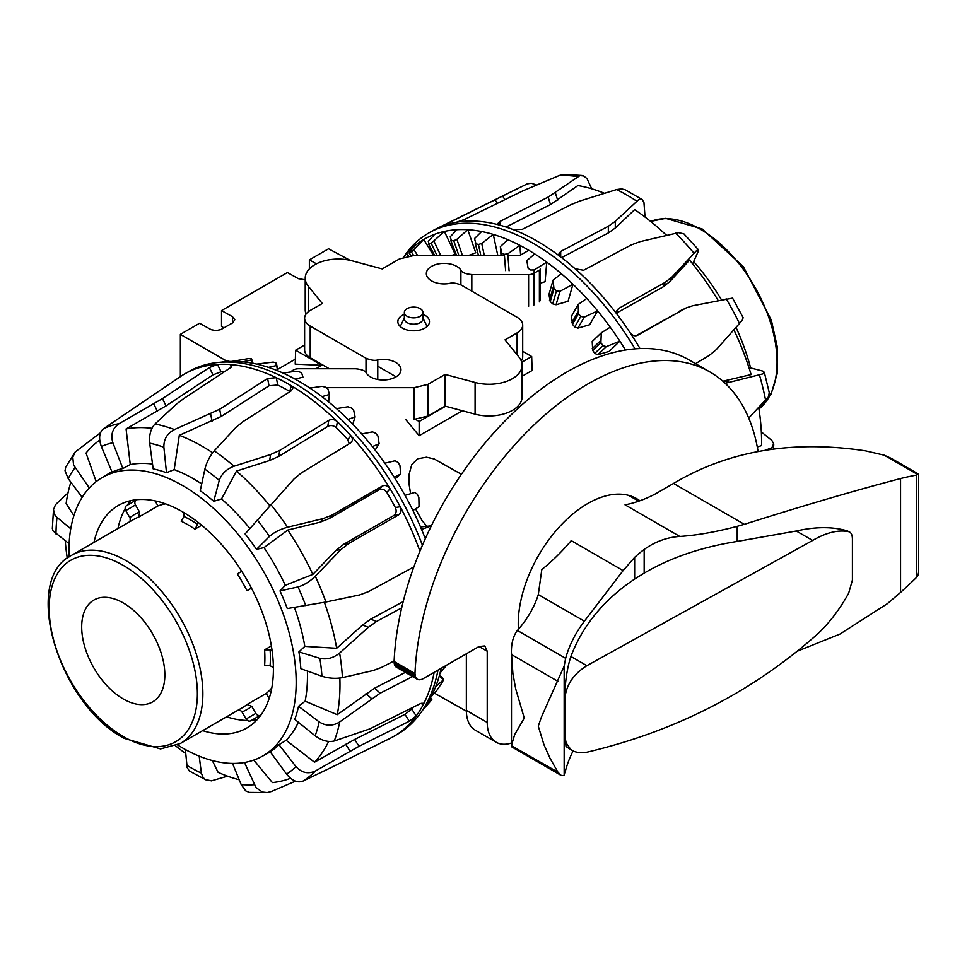 <?xml version="1.0" encoding="UTF-8"?>
<svg xmlns="http://www.w3.org/2000/svg" width="967" height="967" viewBox="0 0 967 967"><rect width="100%" height="100%" fill="white"/><g stroke="black" fill="none" stroke-linecap="round" stroke-linejoin="round"><path stroke-width="1.45" d="M410.588 493.702L409.029 483.899L408.981 474.724L411.761 464.668L417.635 458.793L426.435 457.21L434.195 458.95L461.416 474.289M404.351 312.474L404.351 318.82A9.319 5.379 0 0 0 410.093 323.788A9.319 5.379 0 0 0 420.246 322.627A9.319 5.379 0 0 0 422.978 318.82L422.978 312.474A9.319 5.379 0 0 0 417.224 307.506A9.319 5.379 0 0 0 407.071 308.678A9.319 5.379 0 0 0 404.351 312.474A9.319 5.379 0 0 0 410.093 317.454A9.319 5.379 0 0 0 420.246 316.282A9.319 5.379 0 0 0 422.978 312.474M295.37 359.156L277.638 369.394M426.87 526.278L422.071 520.597L415.532 508.847M315.858 368.753L321.818 365.308L295.213 364.148L295.636 350.199L304.617 345.014M521.709 362.287L531.681 356.533L532.104 370.494L522.095 376.272M462.359 410.757L419.146 435.706L405.596 419.364M396.071 376.804L377.771 366.239M321.818 365.308L295.636 350.199M415.423 419.352L419.146 421.503L445.594 406.237M531.681 356.533L522.7 351.347M419.146 421.503L419.146 435.706M223.945 327.873L221.528 326.423L221.528 310.576L232.515 316.692L234.788 319.787L232.515 322.93L220.887 329.602L216.04 330.605L211.205 329.699L199.577 323.256L180.358 334.352L226.677 361.09M305.221 279.814L298.38 278.665L287.404 272.549L221.528 310.576M309.367 268.899L309.367 259.869L316.451 263.822M309.367 259.869L328.575 248.773L350.03 260.316M180.358 376.61L180.358 334.352M522.095 365.2L522.095 396.893A33.047 19.074 180 0 1 475.087 414.178L445.146 406.116L445.146 374.422L475.087 382.485A33.047 19.074 0 0 0 522.095 365.2A33.047 19.074 0 0 0 519.001 357.137L505.04 339.852L517.115 332.878A19.074 11.012 0 0 0 522.7 325.093A19.074 11.012 0 0 0 517.115 317.309L461.307 285.084C456.219 283.053 452.302 282.509 449.546 283.428A17.805 10.274 180 0 1 427.402 277.13A17.805 10.274 180 0 1 426.338 273.637A17.805 10.274 180 0 1 441.073 263.507A17.805 10.274 180 0 1 460.896 270.144C461.888 272.513 465.538 273.987 471.823 274.568L528.598 274.604A7.422 4.291 0 0 0 533.857 273.347L539.393 270.156L539.393 301.849M504.46 255.711L413.187 255.663L399.456 258.938L382.183 268.911L352.23 260.848A33.047 19.074 0 0 0 305.221 278.145A33.047 19.074 0 0 0 308.316 286.208L322.289 303.493L310.202 310.467A19.074 11.012 0 0 0 304.617 318.252A19.074 11.012 0 0 0 310.202 326.036L366.01 358.261C371.098 360.28 375.015 360.836 377.771 359.917A17.805 10.274 180 0 1 399.927 366.215A17.805 10.274 180 0 1 400.979 369.708A17.805 10.274 180 0 1 386.244 379.838A17.805 10.274 180 0 1 366.433 373.202C365.429 370.832 361.791 369.358 355.493 368.765L298.718 368.741A7.422 4.291 0 0 0 293.46 369.998L289.822 372.102M422.978 314.287A15.823 9.138 180 0 1 424.851 315.218A15.823 9.138 180 0 1 429.481 321.673A15.823 9.138 180 0 1 419.714 330.11A15.823 9.138 180 0 1 402.477 328.127A15.823 9.138 180 0 1 397.848 321.673A15.823 9.138 180 0 1 404.351 314.287M445.146 406.116L427.873 416.088L414.142 419.376L414.142 387.682L427.873 384.395L445.146 374.422M309.235 387.622L313.235 387.634M326.072 387.634L414.142 387.682M329.3 368.753L310.202 357.73A19.074 11.012 180 0 1 304.617 349.945L304.617 318.252M306.043 314.07A33.047 19.074 180 0 1 305.221 309.839L305.221 278.145M528.139 250.658L519.4 255.711L507.941 255.711M522.7 325.093L522.7 356.787A19.074 11.012 180 0 1 521.273 360.969M82.147 497.34L68.198 478.617L65.019 470.748L65.732 467.097L75.208 451.976L72.779 457.186L73.577 465.018L89.29 487.936M422.41 545.255A209.223 120.79 -120 0 0 362.117 442.016A209.223 120.79 -120 0 0 218.735 362.407A209.223 120.79 -120 0 0 188.287 371.848L184.443 374.06A209.223 120.79 -120 0 0 180.636 376.429A209.223 120.79 -120 0 0 180.382 376.598A209.223 120.79 -120 0 0 177.928 378.315M419.932 551.178A209.223 120.79 -120 0 0 400.253 506.768A209.223 120.79 -120 0 0 390.064 488.758A209.223 120.79 -120 0 0 358.273 444.24A209.223 120.79 -120 0 0 350.948 435.827A209.223 120.79 -120 0 0 337.362 421.685A209.223 120.79 -120 0 0 290.946 385.531A209.223 120.79 -120 0 0 276.32 377.698A209.223 120.79 -120 0 0 230.605 364.571A209.223 120.79 -120 0 0 217.466 364.426A209.223 120.79 -120 0 0 184.443 374.06M384.83 463.181L395.056 460.775L397.884 462.286A201.535 116.354 60 0 1 399.903 465.284L400.676 473.999L394.282 477.311A206.116 119.001 -120 0 0 384.83 463.181A206.116 119.001 -120 0 0 372.404 446.621A206.116 119.001 -120 0 0 367.122 440.178A206.116 119.001 -120 0 0 361.731 433.929A206.116 119.001 -120 0 0 348.023 419.424A206.116 119.001 -120 0 0 336.492 408.618A206.116 119.001 -120 0 0 321.975 396.675A206.116 119.001 -120 0 0 309.972 388.118A206.116 119.001 -120 0 0 295.128 379.124A206.116 119.001 -120 0 0 283.089 373.105A206.116 119.001 -120 0 0 268.427 367.375A206.116 119.001 -120 0 0 256.738 364.1A206.116 119.001 -120 0 0 242.765 361.827A206.116 119.001 -120 0 0 231.814 361.416A206.116 119.001 -120 0 0 225.867 361.743L218.735 362.407M269.902 505.862A194.681 112.402 -120 0 0 266.723 502.018A194.681 112.402 -120 0 0 236.492 471.074L221.503 498.984L213.767 501.293A160.824 92.856 -120 0 0 200.242 490.765L204.871 469.152C206.672 462.141 209.791 456.037 214.251 450.852L235.888 427.45L242.91 421.697L290.994 390.982L292.747 388.637L290.946 385.531L289.943 391.562A201.112 116.113 -120 0 0 277.734 385.023L269.019 385.76L221.056 416.535L179.306 435.319L174.205 469.611L166.493 472.706A160.824 92.856 -120 0 0 153.185 468.886L149.692 443.152C149.015 434.945 150.792 428.562 155.022 423.981L176.453 404.121L183.367 398.827L230.424 367.786L232.225 365.466L230.605 364.571L231.125 367.267M249.861 528.514A160.969 92.941 -120 0 0 246.899 524.924A160.969 92.941 -120 0 0 221.503 498.984M177.59 744.953A160.703 92.784 -120 0 0 261.912 756.46A160.703 92.784 -120 0 0 235.718 531.463A160.703 92.784 -120 0 0 101.221 478.145A160.703 92.784 -120 0 0 69.032 556.919M331.729 767.242L302.768 781.215C297.425 783.089 292.034 780.732 286.583 774.132L270.18 751.77A160.824 92.856 -120 0 0 278.98 744.687L286.159 740.311A160.969 92.941 -120 0 0 298.38 722.252M278.98 744.687L295.962 766.589C301.764 772.911 308.316 774.337 315.629 770.868L359.047 746.306L409.367 721.225L416.221 715.967A209.223 120.79 -120 0 0 423.062 704.979L423.195 703.227L420.319 703.662L369.95 728.84L334.256 741C328.224 742.402 321.866 740.674 315.157 735.814L294.79 719.351A160.824 92.856 -120 0 0 298.549 706.273L305.137 701.196A160.969 92.941 -120 0 0 307.385 671.025M394.137 660.908L381.772 667.303L373.298 670.506L342.451 677.613C335.767 678.87 328.937 678.411 321.951 676.235L300.846 668.693A160.824 92.856 -120 0 0 298.912 651.879L304.823 646.367A160.969 92.941 -120 0 0 294.439 607.457M413.852 566.928L368.5 591.623L359.651 594.923L325.939 601.994L287.296 608.557A160.824 92.856 -120 0 0 280.007 590.922L285.289 585.301A160.969 92.941 -120 0 0 263.979 547.6L256.497 549.341A160.824 92.856 -120 0 0 245.11 533.929L294.065 478.919L301.366 472.887L350.477 443.007L352.23 440.879L352.351 438.462L350.948 435.827L347.709 439.526A201.112 116.113 -120 0 0 336.371 427.716C333.591 425.407 330.726 424.972 327.765 426.399L278.774 456.4L269.624 460.497L236.492 471.074M69.116 543.744L53.04 530.907L52.339 528.586L53.487 509.742L55.204 515.882L70.748 528.768M93.956 542.39A128.478 74.181 60 0 1 117.309 506.067A128.478 74.181 60 0 1 225.057 548.555A128.478 74.181 60 0 1 245.775 728.574A128.478 74.181 60 0 1 202.635 730.641M257.125 719.714A129.252 74.628 60 0 1 251.48 720.367M247.443 720.463A129.252 74.628 60 0 1 226.616 716.789M418.856 497.268L419.037 506.684L412.909 510.467A206.116 119.001 -120 0 0 404.992 495.358L414.625 492.493L417.164 494.077A201.535 116.354 60 0 1 418.856 497.268M336.492 408.618L347.927 406.781L351.202 407.917A201.535 116.354 60 0 1 353.668 410.189L355.094 416.91L348.023 419.424M425.311 538.679A206.116 119.001 -120 0 0 421.552 529.396L431.318 525.927M309.972 388.118L321.975 386.329L325.408 387.175A201.535 116.354 60 0 1 327.946 388.964L329.409 394.463L321.975 396.675M283.089 373.105L295.6 371.243L299.105 371.727A201.535 116.354 60 0 1 301.668 372.984L302.961 377.142L295.128 379.124M256.738 364.1L273.214 362.093A201.535 116.354 60 0 1 275.692 362.758L276.622 365.538L268.427 367.375M275.692 362.758L277.928 370.881L276.405 363.205M231.814 361.416L248.616 358.612A201.535 116.354 60 0 1 250.924 358.672L251.323 360.05L242.765 361.827M250.924 358.672L253.028 363.314M446.597 665.223L440.106 672.863A206.116 119.001 -120 0 0 441.17 668.354M228.708 360.703L229.07 361.513L228.683 360.703L221.673 362.129M442.463 682.001L436.83 690.426L431.04 696.881A206.116 119.001 -120 0 0 435.682 686.691L443.43 679.813A201.535 116.354 60 0 1 442.463 682.001M439.344 675.715L443.43 679.813M424.102 708.025L431.512 699.987A201.535 116.354 60 0 1 430.122 701.679L422.494 710.322M430.134 698.573L431.512 699.987M404.992 495.358A206.116 119.001 -120 0 0 394.282 477.311M421.552 529.396A206.116 119.001 -120 0 0 412.909 510.467M435.682 686.691A206.116 119.001 -120 0 0 440.106 672.863M329.965 768.112L389.713 738.558A209.223 120.79 -120 0 0 393.666 736.443L397.497 734.219A209.223 120.79 -120 0 0 420.899 712.57L425.033 706.72A206.116 119.001 -120 0 0 431.04 696.881M352.75 424.223L355.094 416.91M395.213 478.786L400.676 473.999M228.212 361.561L227.886 360.86M252.351 363.193L251.323 360.05M277.662 370.772L276.622 365.538M328.611 401.909L329.409 394.463M361.731 433.929L372.561 431.874L375.643 433.24A201.535 116.354 60 0 1 377.916 435.924L379.124 443.732L372.404 446.621M375.148 450.102L379.124 443.732M117.938 528.55A129.252 74.628 60 0 1 125.166 508.666M127.269 505.221A129.252 74.628 60 0 1 130.666 500.664M224.549 371.666A201.112 116.113 -120 0 0 221.056 371.775L217.466 364.426L209.404 367.545L162.468 398.585L119.279 423.57C112.571 428.115 110.431 434.497 112.861 442.717L122.857 468.536A160.824 92.856 -120 0 0 112.051 472.077L101.354 446.5C98.501 438.414 99.214 432.503 103.493 428.744L181.361 375.97M277.734 385.023L276.32 377.698L267.605 378.472L219.654 409.246L174.471 429.566C167.255 433.289 163.725 439.175 163.87 447.225L166.493 472.706M336.371 427.716L337.362 421.685C334.582 419.4 331.717 418.965 328.756 420.391L279.765 450.392L270.627 454.502L234.002 466.239C226.52 469.068 221.612 473.782 219.267 480.369L213.767 501.293M285.289 585.301L312.861 574.41L336.02 550.332L343.72 544.276L393.678 515.592C396.277 513.67 396.821 510.975 395.322 507.494A201.112 116.113 -120 0 0 386.824 492.457L390.064 488.758C387.84 485.688 385.253 484.793 382.291 486.075L332.418 514.903L323.329 518.517L287.586 527.22C280.104 529.263 274.072 532.333 269.467 536.431L256.497 549.341M280.007 590.922L298.017 586.921C303.976 585.228 309.73 581.663 315.29 576.223L340.916 549.619L348.616 543.563L398.585 514.879C401.172 512.957 401.728 510.262 400.253 506.768L395.322 507.494M199.19 756.134L201.39 773.141L203.082 777.468L205.246 779.475L211.398 780.865L227.571 776.163M189.387 771.013L187.175 767.605L185.35 749.51M298.912 651.879L319.884 658.334C326.798 659.832 333.385 658.08 339.622 653.051L368.33 627.329L376.501 621.491L401.68 607.868M244.494 762.504L256.086 787.706L262.371 792.058L267.17 792.565L271.449 791.489L295.467 781.167M267.17 792.565L249.353 792.396L245.691 790.873L241.182 784.575L232.539 763.422M298.549 706.273L319.158 721.89C326.024 726.229 332.878 726.229 339.743 721.902L380.188 693.206L412.546 676.549M68.016 492.904L55.518 504.641L53.499 509.645M393.666 736.443A209.223 120.79 -120 0 0 416.221 715.967L411.761 709.089A201.112 116.113 -120 0 0 412.982 707.324M421.189 703.287L423.062 704.979A209.223 120.79 -120 0 0 434.135 672.416M386.824 492.457C384.612 489.375 382.025 488.48 379.076 489.749L329.191 518.578L320.101 522.192L287.779 530.049L263.979 547.6M221.056 371.775L212.982 374.87L166.034 405.898L126.085 428.949L130.267 464.571L122.857 468.536M201.716 483.887A160.969 92.941 -120 0 0 174.205 469.611M152.532 464.039A160.969 92.941 -120 0 0 130.267 464.571M99.71 440.118A194.681 112.402 -120 0 0 86.051 453.088L96.18 481.614M151.976 428.308A194.681 112.402 -120 0 0 126.085 428.949M212.643 452.774A194.681 112.402 -120 0 0 179.306 435.319M349.196 443.78L347.709 439.526M312.861 574.41A194.681 112.402 -120 0 0 287.779 530.049M304.823 646.367L336.673 648.265L362.613 624.972L370.772 619.134L403.203 601.583M336.673 648.265A194.681 112.402 -120 0 0 324.38 602.308M305.137 701.196L337.253 714.698L374.628 688.166L405.318 672.379M337.253 714.698A194.681 112.402 -120 0 0 339.864 678.048M286.159 740.311L314.505 762.214L354.611 739.465L404.931 714.383L411.761 709.089M314.505 762.214A194.681 112.402 -120 0 0 328.635 741.447M253.777 760.086L272.356 782.605A194.681 112.402 -120 0 0 290.523 778.29M212.305 760.546L218.095 772.343A194.681 112.402 -120 0 0 239.212 779.765M175.595 745.835A194.681 112.402 -120 0 0 185.712 753.535M65.248 540.867A194.681 112.402 -120 0 0 67.279 558.213M70.869 482.207A194.681 112.402 -120 0 0 66.131 503.541L73.891 515.616M420.899 712.57A209.223 120.79 -120 0 0 437.978 670.204M100.556 432.684L75.208 451.976M403.723 256.932L405.318 254.672A209.223 120.79 60 0 1 428.719 233.023L432.563 230.811A209.223 120.79 60 0 1 436.516 228.695A209.223 120.79 60 0 1 444.397 225.371A209.223 120.79 60 0 1 456.243 222.277A209.223 120.79 60 0 1 499.298 224.997A209.223 120.79 60 0 1 513.61 229.747A209.223 120.79 60 0 1 537.168 241.17A209.223 120.79 60 0 1 560.739 256.956A209.223 120.79 60 0 1 575.051 268.729A209.223 120.79 60 0 1 597.34 290.68A209.223 120.79 60 0 1 618.106 315.726A209.223 120.79 60 0 1 629.94 332.491A209.223 120.79 60 0 1 640.021 348.579M645.049 217.055L643.937 202.393L642.136 199.54L638.679 199.649L615.29 221.334L608.34 226.254L560.691 251.432L558.914 253.958L560.739 256.956M428.719 233.023A209.223 120.79 60 0 1 635.029 348.869M406.503 253.789A206.116 119.001 60 0 1 406.575 253.717A206.116 119.001 60 0 1 406.66 253.62A206.116 119.001 60 0 1 415.617 245.098A206.116 119.001 60 0 1 423.751 239.49A206.116 119.001 60 0 1 434.715 234.28A206.116 119.001 60 0 1 444.361 231.439A206.116 119.001 60 0 1 456.98 229.699A206.116 119.001 60 0 1 467.786 229.723A206.116 119.001 60 0 1 481.639 231.524A206.116 119.001 60 0 1 493.255 234.413A206.116 119.001 60 0 1 507.844 239.695A206.116 119.001 60 0 1 519.871 245.34A206.116 119.001 60 0 1 534.715 253.922A206.116 119.001 60 0 1 546.742 262.142A206.116 119.001 60 0 1 561.331 273.721A206.116 119.001 60 0 1 572.947 284.25A206.116 119.001 60 0 1 586.8 298.428A206.116 119.001 60 0 1 597.606 310.89A206.116 119.001 60 0 1 610.225 327.197A206.116 119.001 60 0 1 619.859 341.17A206.116 119.001 60 0 1 625.48 350.03M757.294 447.008L761.525 445.594A194.681 112.402 60 0 0 761.573 441.399A194.681 112.402 60 0 0 758.744 407.76M692.638 263.882L698.44 250.9L698.259 249.655L696.615 250.538L672.21 276.816L665.284 282.291L618.602 308.497L616.934 310.492L616.801 312.921L618.106 315.726M451.311 255.687L455.119 254.103L444.361 231.439L431.185 243.261A201.535 116.354 -120 0 0 429.118 243.841L428.272 241.327L434.715 234.28M468.052 255.687L475.752 252.774L467.786 229.723L456.871 239.32L453.765 240.735A201.535 116.354 -120 0 0 451.456 240.698L450.211 236.794L456.98 229.699M540.202 283.21L545.098 281.723L546.742 262.142L534.159 269.95L530.653 269.998A201.535 116.354 -120 0 0 528.103 268.234L526.846 260.619L534.715 253.922M553.088 280.128L548.942 294.524L550.247 301.595A182.376 105.294 60 0 1 552.713 303.843L556.061 304.75L568.064 301.257L572.947 284.25L559.929 291.309L556.424 290.934A201.535 116.354 -120 0 0 553.958 288.686L553.088 280.128L561.331 273.721M578.193 304.472L571.449 316.209L572.452 324.283A182.376 105.294 60 0 1 574.749 326.943L577.94 328.127L589.64 324.755L597.606 310.89L584.237 317.164L580.78 316.427A201.535 116.354 -120 0 0 578.496 313.767L578.193 304.472L586.8 298.428M601.305 332.817L592.191 341.496L592.723 350.405A182.376 105.294 60 0 1 594.753 353.378L597.739 354.756L609.101 351.408L619.859 341.17L606.249 346.657L602.912 345.606A201.535 116.354 -120 0 0 600.882 342.632L601.305 332.817L610.225 327.197M408.509 255.989L406.66 253.62L403.553 257.137M433.675 255.675L423.751 239.49L411.458 251.976A201.535 116.354 -120 0 0 409.718 253.136L409.452 252.024L415.617 245.098M411.301 255.711L409.259 253.306M434.739 255.675L428.514 243.72M456.629 255.687L450.743 240.275M497.848 255.699L493.255 234.413L481.735 243.515L478.435 244.458A201.535 116.354 -120 0 0 475.957 243.829L474.519 238.571L481.639 231.524M478.52 255.699L475.184 243.104M520.609 255.01L519.871 245.34L507.796 253.838L504.351 254.333A201.535 116.354 -120 0 0 501.8 253.112L500.35 246.609L507.844 239.695M501.051 255.711L500.35 246.609M591.719 188.795L586.981 178.581L583.609 175.934L579.934 175.583L548.156 197.099L499.468 221.697L497.618 223.873L499.298 224.997M725.202 383.343L762.83 373.903L764.329 372.343L762.927 371.123L748.905 367.508M765.332 450.235L771.871 447.733L773.66 443.72L771.871 440.493L761.331 431.898M456.243 222.277L464.438 219.485L523.111 190.729L559.373 175.462L564.269 174.398L582.061 175.486M575.051 268.729L583.585 270.264L631.1 244.989L640.009 241.665L678.556 232.672L683.85 233.833L698.464 249.752M536.625 184.975L531.173 183.174L527.172 183.887L445.509 224.441C442.959 225.698 442.596 226 444.397 225.371L443.261 225.686M629.94 332.491C632.249 335.501 634.775 336.431 637.543 335.307L686.207 307.893L692.65 305.765L732.563 298.102L743.139 317.684L742.185 320.403L716.245 349.643L709.149 355.518L695.527 363.665M764.305 372.247L769.248 392.638L768.475 396.76L748.712 418.07M722.845 381.216L751.105 374.592A194.681 112.402 60 0 0 733.953 329.965M635.863 335.803L686.207 307.893M604.411 193.303A194.681 112.402 60 0 0 577.903 185.543L550.513 204.557L506.043 227.027M665.103 234.038A160.703 92.784 60 0 1 666.638 235.271M693.69 261.586A160.703 92.784 60 0 1 721.43 299.734M736.105 327.571A160.703 92.784 60 0 1 750.622 367.943M718.13 300.423A194.681 112.402 60 0 0 689.544 260.099L669.865 281.554L662.927 287.03L616.801 312.933M561.609 257.621L608.34 232.938L615.29 227.994L634.654 209.658A194.681 112.402 60 0 1 666.456 235.319M513.61 229.747L522.349 229.3L570.929 204.653L580.031 200.979L616.632 189.544L621.515 188.879L625.057 189.713L642.136 199.54M81.687 626.954A58.806 33.954 -120 0 0 107.361 686.135A58.806 33.954 -120 0 0 152.677 701.885A58.806 33.954 -120 0 0 164.849 674.966A58.806 33.954 -120 0 0 139.188 615.786A58.806 33.954 -120 0 0 93.872 600.036A58.806 33.954 -120 0 0 81.687 626.954M238.801 709.766L241.569 711.253L246.101 718.989A3.88 3.167 60 0 0 248.277 720.899A3.88 3.167 60 0 0 250.791 720.766L260.498 715.169A3.88 3.167 -120 0 1 257.984 715.302A3.88 3.167 -120 0 1 255.808 713.392L251.722 706.297L247.02 704.508L266.239 693.424A108.691 62.746 -120 0 0 271.8 687.912M139.574 512.063L135.477 504.967A3.88 3.167 -120 0 1 134.909 502.127A3.88 3.167 -120 0 1 136.287 500.024L126.58 505.632A3.88 3.167 60 0 0 125.202 507.735A3.88 3.167 60 0 0 125.77 510.576L130.17 518.276L130.11 521.515M201.692 525.226L194.911 529.142L197.655 524.368L197.655 521.999M247.105 704.459L247.02 704.508A108.691 62.746 60 0 1 242.391 707.687L180.358 743.502A108.691 62.746 -120 0 0 202.865 693.75A108.691 62.746 -120 0 0 126.012 560.63A108.691 62.746 -120 0 0 71.679 555.251L133.7 519.436A108.691 62.746 60 0 1 138.777 517.019L139.574 512.051A112.571 64.994 -120 0 0 129.868 517.659M264.668 665.634L270.095 665.683L273.395 667.593M272.138 651.021L270.095 649.836L264.595 649.836L271.364 645.92M237.809 573.636L241.762 571.352M183.923 512.631L183.923 516.451L181.264 521.165M165.538 503.855A108.691 62.746 -120 0 0 157.984 505.922L138.777 517.019M242.016 571.195L237.314 573.914A108.691 62.746 60 0 1 247.02 590.716L251.722 588.009M266.239 693.424L269.152 698.464M155.071 500.882L157.984 505.922M511.483 745.364L514.662 734.606L524.271 718.07L515.701 688.915L512.885 673.479L511.483 653.414L511.483 745.714L557.911 772.162L561.343 775.51L563.906 775.486L565.647 770.131A262.48 151.541 180 0 1 573.105 750.936M634.642 579.076A1076.078 621.273 -60 0 1 644.167 573.117C670.457 557.657 701.474 547.092 737.205 541.435L796.288 531.004L812.643 540.444L586.872 665.695C573.298 674.132 565.949 685.277 564.837 699.165C564.825 683.464 566.831 669.224 570.856 656.46C582.775 625.323 604.037 599.528 634.642 579.076L634.642 557.367L623.099 570.59L584.394 621.189A262.48 151.541 0 0 0 565.647 658.322L564.16 666.045L541.496 716.885L538.268 726.157L543.986 744.795L549.945 758.104L557.911 772.162M634.642 557.367A97.038 56.026 -60 0 1 644.167 549.449L644.167 573.117M679.813 536.443L625.033 504.822A155.264 89.641 120 0 0 655.831 493.678L673.528 483.44C728.441 450.719 792.42 439.864 865.453 450.84L884.249 455.203L891.32 458.382L918.65 474.156L916.378 475.111A466.747 269.479 120 0 0 900.555 478.532C854.514 490.644 802.441 505.91 744.324 524.319L737.205 526.326C716.112 531.923 696.977 535.295 679.813 536.443C667.085 537.253 655.203 541.58 644.167 549.449M572.404 750.537L566.046 746.584L564.837 735.669L566.082 742.861L570.735 749.377L574.446 751.564L579.04 752.737L586.872 752.217C673.298 731.801 748.555 693.847 812.643 638.329C826.193 626.991 838.184 611.978 848.627 593.315L852.411 580.091L852.411 538.885C852.314 534.691 851.057 532.285 848.627 531.669C838.184 529.614 826.193 532.551 812.643 540.444M847.225 530.847L849.703 532.08L847.225 530.847C832.599 526.568 815.616 526.616 796.288 531.004M564.837 735.669L564.837 699.165M557.911 681.36L511.483 654.55C511.011 644.965 512.752 637.229 516.692 631.33A25.505 7.712 -68.3 0 1 517.418 630.472A224.429 129.578 0 0 0 538.293 594.572L541.81 569.563A155.264 89.641 120 0 0 571.231 540.638L623.099 570.59M796.953 651.335L839.948 634.074L887.295 603.722L900.555 592.42A466.747 269.479 120 0 0 916.378 577.577L917.876 575.643L918.65 572.186L918.65 474.156M561.029 775.341L511.773 746.899L511.483 745.714M518.409 629.348A98.199 56.702 -60 0 1 518.239 623.86A98.199 56.702 -60 0 1 561.102 525.033A98.199 56.702 -60 0 1 636.782 498.73A98.199 56.702 -60 0 1 639.888 500.761M758.068 451.432A244.542 141.182 120 0 0 709.947 371.993A244.542 141.182 120 0 0 525.504 433.349A244.542 141.182 120 0 0 414.976 673.54L415.472 677.021L416.85 678.979L418.941 679.849L422.059 679.305L479.016 646.512L484.818 645.932L487.223 651.238L487.223 722.446A43.261 24.973 120 0 0 496.18 742.257A43.261 24.973 120 0 0 511.483 742.994M496.18 742.257L475.317 730.206A43.261 24.973 -60 0 1 466.36 710.407L466.36 653.813M414.976 673.54L394.113 661.501A244.542 141.182 -60 0 1 504.641 421.31A244.542 141.182 -60 0 1 689.084 359.954L709.947 371.993M414.964 674.18L394.113 661.501M414.988 674.809L394.101 662.141M415.061 675.401L394.137 662.77M415.157 675.981L394.198 663.362M415.302 676.513L394.306 663.93M415.472 677.021L394.439 664.474M415.689 677.492L394.621 664.982M415.931 677.927L394.826 665.453M416.209 678.326L395.068 665.888M416.511 678.677L395.346 666.275M416.85 678.979L395.66 666.626M417.224 679.245L395.999 666.94M232.515 316.692L232.515 322.93M460.896 284.854L460.896 270.144M475.087 414.178L475.087 382.485M427.873 416.088L427.873 384.395M377.771 379.499L377.771 359.917M366.01 372.621L366.01 358.261M310.202 357.73L310.202 326.036M308.316 311.737L308.316 286.208M533.857 305.04L534.159 269.95M528.598 306.297L528.598 274.604M471.823 291.152L471.823 274.568M517.115 354.804L517.115 332.878M75.039 467.641A188.432 108.787 -120 0 0 71.449 472.923A188.432 108.787 -120 0 0 68.198 478.617M56.968 517.683A188.432 108.787 -120 0 0 56.267 525.685A188.432 108.787 -120 0 0 55.977 533.953M420.512 526.942L430.605 525.951M253.016 363.314L251.541 358.83M112.861 442.717A188.432 108.787 -120 0 0 101.354 446.5M163.87 447.225A188.432 108.787 -120 0 0 149.692 443.152M219.267 480.369A188.432 108.787 -120 0 0 204.871 469.152M269.467 536.431A188.432 108.787 -120 0 0 257.331 520.004M305.79 605.705A188.432 108.787 -120 0 0 298.017 586.921M186.788 765.332A188.432 108.787 -120 0 0 201.39 773.141M321.951 676.235A188.432 108.787 -120 0 0 319.884 658.334M241.182 784.575A188.432 108.787 -120 0 0 254.309 784.721M286.583 774.132A188.432 108.787 -120 0 0 295.962 766.589M315.157 735.814A188.432 108.787 -120 0 0 319.158 721.89M119.279 423.57A202.587 116.959 -120 0 0 103.493 428.744M174.471 429.566A202.587 116.959 -120 0 0 155.022 423.981M234.002 466.239A202.587 116.959 -120 0 0 214.251 450.852M287.586 527.22A202.587 116.959 -120 0 0 270.941 504.701M325.939 601.994A202.587 116.959 -120 0 0 315.29 576.223M342.451 677.613A202.587 116.959 -120 0 0 339.622 653.051M302.768 781.215A202.587 116.959 -120 0 0 315.629 770.868M334.256 741A202.587 116.959 -120 0 0 339.743 721.902M379.076 489.749L382.291 486.075M329.191 518.578L332.418 514.903M327.765 426.399L328.756 420.391M320.101 522.192L323.329 518.517M278.774 456.4L279.765 450.392M269.019 385.76L267.605 378.472M269.624 460.497L270.627 454.502M221.056 416.535L219.654 409.246M212.982 374.87L209.404 367.545M212.051 421.237L210.649 413.949M166.034 405.898L162.468 398.585M157.331 411.168L153.765 403.868M393.678 515.592L398.585 514.879M343.72 544.276L348.616 543.563M336.02 550.332L340.916 549.619M370.772 619.134L376.501 621.491M362.613 624.972L368.33 627.329M374.628 688.166L380.188 693.206M366.034 693.581L371.582 698.621M404.931 714.383L409.367 721.225M354.611 739.465L359.047 746.306M345.678 744.312L350.102 751.154M616.632 189.544A202.587 116.959 60 0 1 626.652 194.923A202.587 116.959 60 0 1 636.685 201.112M675.619 233.156A202.587 116.959 60 0 1 684.926 242.862A202.587 116.959 60 0 1 693.943 253.149M597.739 354.756L606.249 346.657M594.753 353.378L602.912 345.606M577.94 328.127L584.237 317.164M574.749 326.943L580.78 316.427M556.061 304.75L559.929 291.309M552.713 303.843L556.424 290.934M509.089 270.82L507.796 253.838M505.608 270.627L504.351 254.333M484.358 255.699L481.735 243.515M480.853 255.699L478.435 244.458M462.516 255.687L456.871 239.32M458.926 255.687L453.765 240.735M440.819 255.675L434.05 241.412M437.072 255.675L431.185 243.261M417.696 255.663L414.045 249.716M413.731 255.663L411.458 251.976M501.994 255.711L501.8 253.112M550.247 301.595L553.958 288.686M572.452 324.283L578.496 313.767M592.723 350.405L600.882 342.632M592.155 348.7L600.422 340.831M571.775 322.748L577.891 312.111M549.498 300.266L553.245 287.199M501.281 255.711L501.003 252.097M450.767 240.36L456.061 255.687L450.791 240.42M434.195 255.675L428.574 243.829L434.183 255.675M410.757 255.747L409.283 253.354L410.733 255.747M559.373 175.462A202.587 116.959 60 0 1 577.698 176.623M726.144 298.755A202.587 116.959 60 0 1 739.562 323.715M759.458 375.015A202.587 116.959 60 0 1 765.659 400.604M769.817 448.724A202.587 116.959 60 0 1 769.792 449.582M723.376 381.083L728.876 382.195M679.813 310.951L684.116 308.969M557.669 200.217L555.324 192.771M550.513 204.557L548.156 197.099M500.616 225.359L499.468 221.697M497.231 203.239L495.152 199.867M504.786 199.492L502.671 196.083M616.716 312.305L618.602 308.497M662.927 287.03L665.284 282.291M669.865 281.554L672.21 276.816M615.29 227.994L615.29 221.334M608.34 232.938L608.34 226.254M560.691 256.92L560.691 251.432M650.646 221.431A108.691 62.746 60 0 1 700.205 229.131A108.691 62.746 60 0 1 777.057 362.238A108.691 62.746 60 0 1 758.95 409.005M197.655 524.368A112.571 64.994 -120 0 0 190.789 520.065A112.571 64.994 -120 0 0 183.923 516.451M181.18 521.213A108.691 62.746 60 0 1 188.045 524.827A108.691 62.746 60 0 1 194.911 529.142M264.595 649.836A108.691 62.746 60 0 1 264.898 657.935A108.691 62.746 60 0 1 264.595 665.683M123.268 565.393A104.799 60.51 60 0 1 197.377 693.75A104.799 60.51 60 0 1 123.268 736.54A104.799 60.51 60 0 1 49.16 608.183A104.799 60.51 60 0 1 123.268 565.393M125.77 510.576L135.477 504.967M270.095 665.683A112.571 64.994 -120 0 0 270.095 649.836M242.016 711.905A112.571 64.994 -120 0 0 251.722 706.297M255.808 713.392L246.101 718.989M570.856 656.46L586.872 665.695M564.16 775.051L564.16 666.045M737.205 541.435L737.205 526.326M884.249 455.203L917.876 474.604M673.528 483.44L744.324 524.319M538.293 594.572L584.394 621.189M517.418 630.472L565.647 658.322M900.555 592.42L900.555 478.532M916.378 577.577L916.378 475.111M487.223 651.238L479.016 646.512M487.223 722.446L466.36 710.407M466.372 711.156L434.388 693.146M422.978 318.07L427.088 326.508M404.351 318.07L400.241 326.508M540.202 269.019L540.202 300.713M261.912 756.46L270.264 751.879M228.26 360.764L221.479 362.154M430.895 525.891L420.5 526.906M443.563 679.136L439.562 674.906M431.826 699.552L430.533 697.836M206.189 779.994L189.314 770.965M101.221 478.145L111.894 471.678M405.85 254.526L406.575 253.717M773.503 449.099L773.745 444.663M518.058 188.347L436.516 228.695M650.622 221.419L665.671 218.337L702.151 228.937L743.357 266.662L771.34 320.137L777.432 347.673L777.408 372.911L771.17 393.932L758.95 409.041M71.679 555.251C20.875 579.946 58.782 704.218 124.078 738.317L160.546 748.917L180.358 743.502M638.703 501.184L628.659 495.382"/></g></svg>
